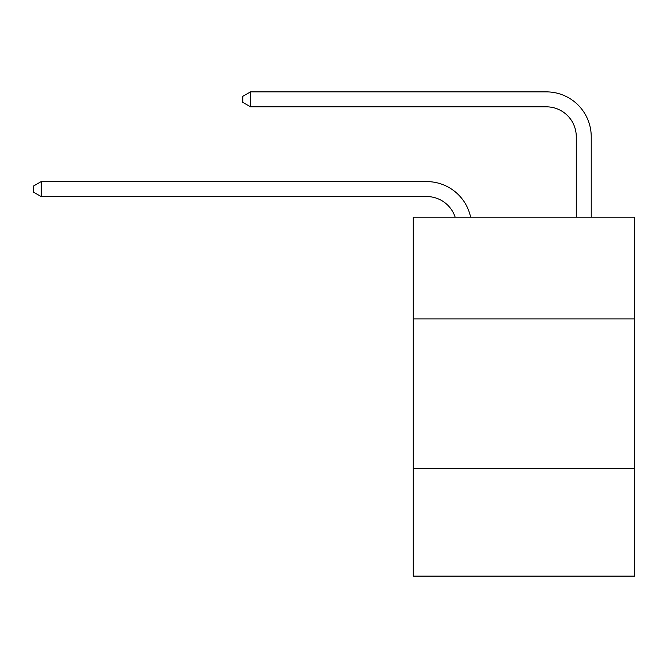 <?xml version="1.0" encoding="UTF-8"?>
<svg xmlns="http://www.w3.org/2000/svg" width="668" height="668" viewBox="0 0 668 668"><rect width="100%" height="100%" fill="white"/><g stroke="black" fill="none" stroke-linecap="round" stroke-linejoin="round"><path stroke-width="1" d="M634.6 318.895L634.6 217.2L413.267 217.2L413.267 318.895L634.6 318.895L634.6 576.125L413.267 576.125L413.267 318.895M634.6 468.443L413.267 468.443M426.718 196.559A29.91 29.91 -48.9 0 1 455.159 217.2A29.91 29.91 -30.3 0 0 426.718 196.559L41.174 196.559L33.4 192.075L33.4 186.096L41.174 181.604L426.718 181.604A44.865 44.865 131.1 0 1 470.623 217.2M576.275 217.2L576.275 136.74A29.91 29.91 14.1 0 0 546.366 106.83L250.55 106.83L242.776 102.346L242.776 96.359L250.55 91.875L546.366 91.875A44.865 44.865 51.1 0 1 591.23 136.74L591.23 217.2M41.174 181.604L426.718 181.604L41.174 181.604L426.718 181.604L41.174 181.604L426.718 181.604L41.174 181.604L426.718 181.604L41.174 181.604L426.718 181.604L41.174 181.604L426.718 181.604L41.174 181.604L426.718 181.604L41.174 181.604L426.718 181.604L41.174 181.604L426.718 181.604L41.174 181.604L426.718 181.604L41.174 181.604L426.718 181.604L41.174 181.604L426.718 181.604L41.174 181.604L426.718 181.604L41.174 181.604L426.718 181.604L41.174 181.604L426.718 181.604L41.174 181.604L426.718 181.604L41.174 181.604L426.718 181.604L41.174 181.604L426.718 181.604L41.174 181.604L426.718 181.604L41.174 181.604L426.718 181.604L41.174 181.604L41.174 196.559M576.275 136.74A29.91 29.91 -128.9 0 0 546.366 106.83A29.91 29.91 -128.9 0 1 576.275 136.74A29.91 29.91 -128.9 0 0 546.366 106.83A29.91 29.91 -128.9 0 1 576.275 136.74A29.91 29.91 -128.9 0 0 546.366 106.83A29.91 29.91 -128.9 0 1 576.275 136.74A29.91 29.91 -128.9 0 0 546.366 106.83A29.91 29.91 -128.9 0 1 576.275 136.74A29.91 29.91 -128.9 0 0 546.366 106.83A29.91 29.91 -128.9 0 1 576.275 136.74A29.91 29.91 -128.9 0 0 546.366 106.83A29.91 29.91 -128.9 0 1 576.275 136.74A29.91 29.91 -128.9 0 0 546.366 106.83A29.91 29.91 -128.9 0 1 576.275 136.74A29.91 29.91 -128.9 0 0 546.366 106.83A29.91 29.91 -128.9 0 1 576.275 136.74A29.91 29.91 -128.9 0 0 546.366 106.83A29.91 29.91 -128.9 0 1 576.275 136.74A29.91 29.91 -128.9 0 0 546.366 106.83A29.91 29.91 -128.9 0 1 576.275 136.74A29.91 29.91 -128.9 0 0 546.366 106.83A29.91 29.91 -128.9 0 1 576.275 136.74A29.91 29.91 -128.9 0 0 546.366 106.83A29.91 29.91 -128.9 0 1 576.275 136.74A29.91 29.91 -128.9 0 0 546.366 106.83A29.91 29.91 -128.9 0 1 576.275 136.74A29.91 29.91 -128.9 0 0 546.366 106.83A29.91 29.91 -128.9 0 1 576.275 136.74A29.91 29.91 -128.9 0 0 546.366 106.83A29.91 29.91 -128.9 0 1 576.275 136.74A29.91 29.91 -128.9 0 0 546.366 106.83A29.91 29.91 -128.9 0 1 576.275 136.74A29.91 29.91 -128.9 0 0 546.366 106.83A29.91 29.91 -128.9 0 1 576.275 136.74A29.91 29.91 -128.9 0 0 546.366 106.83A29.91 29.91 -128.9 0 1 576.275 136.74A29.91 29.91 -128.9 0 0 546.366 106.83A29.91 29.91 -128.9 0 1 576.275 136.74A29.91 29.91 -128.9 0 0 546.366 106.83A29.91 29.91 -128.9 0 1 576.275 136.74A29.91 29.91 -128.9 0 0 546.366 106.83M250.55 91.875L250.55 106.83"/></g></svg>
